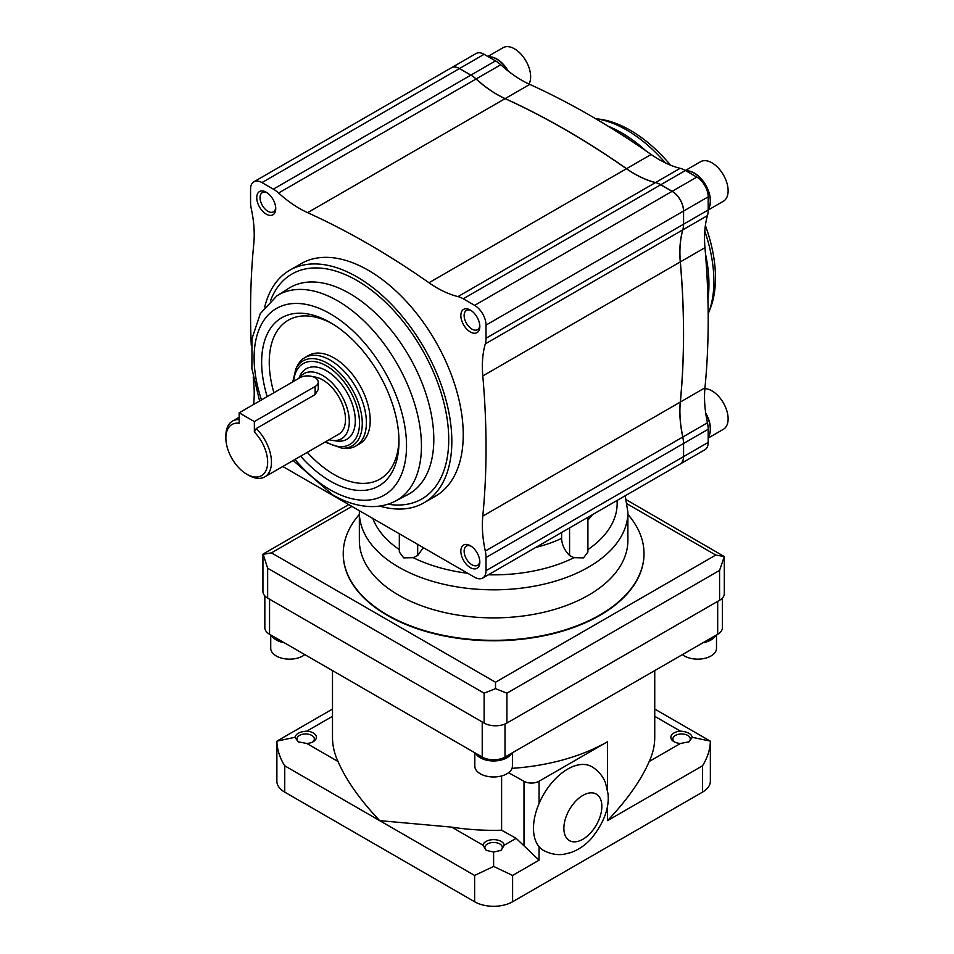 <?xml version="1.0" encoding="UTF-8"?>
<svg xmlns="http://www.w3.org/2000/svg" width="954" height="954" viewBox="0 0 954 954"><rect width="100%" height="100%" fill="white"/><g stroke="black" fill="none" stroke-linecap="round" stroke-linejoin="round"><path stroke-width="1.43" d="M587.902 517.295L587.902 551.996L583.538 557.875L573.986 557.685L569.574 555.526C564.553 550.446 561.894 544.734 561.596 538.39A107.42 62.022 180 0 1 535.731 547.417M423.337 547.632L417.661 555.526L413.249 557.685L403.697 557.875L399.321 551.996L399.321 533.775M254.36 421.573L315.118 386.489A10.744 6.201 0 0 0 318.266 382.101A10.744 6.201 0 0 0 311.636 376.377A10.744 6.201 0 0 0 299.926 377.724L239.168 412.808L254.36 421.573L254.36 431.995L256.256 428.561A32.221 18.603 -120 0 1 264.771 476.893L338.825 434.13A32.221 18.603 -120 0 0 341.401 401.956A32.221 18.603 -120 0 0 313.151 376.818M239.168 412.808L239.168 423.23A29.538 17.053 -120 0 0 225.871 438.017A29.538 17.053 -120 0 0 246.764 474.198A29.538 17.053 -120 0 0 267.287 466.387A29.538 17.053 -120 0 0 254.36 431.995M239.168 419.581A32.221 18.603 -120 0 0 232.549 421.072A32.221 18.603 -120 0 0 225.871 435.823L225.871 438.017M246.764 474.198L248.66 475.295A32.221 18.603 -120 0 0 264.771 476.893M315.118 386.489L315.118 394.574L256.256 428.561M266.249 214.125A13.428 7.751 -120 0 0 275.742 208.652A13.428 7.751 -120 0 0 266.249 192.207A13.428 7.751 -120 0 0 256.745 197.681A13.428 7.751 -120 0 0 266.249 214.125M267.108 192.744A11.102 6.404 -120 0 0 262.338 192.601A11.102 6.404 -120 0 0 260.633 201.497A11.102 6.404 -120 0 0 267.895 211.287A11.102 6.404 -120 0 0 273.44 211.836A11.102 6.404 -120 0 0 275.706 207.626M470.334 567.63A13.428 7.751 -120 0 0 479.826 562.144A13.428 7.751 -120 0 0 470.334 545.7A13.428 7.751 -120 0 0 460.842 551.185A13.428 7.751 -120 0 0 470.334 567.63M471.193 546.237A11.102 6.404 -120 0 0 466.434 546.093A11.102 6.404 -120 0 0 464.729 554.989A11.102 6.404 -120 0 0 471.98 564.78A11.102 6.404 -120 0 0 477.525 565.328A11.102 6.404 -120 0 0 479.79 561.131M470.334 331.956A13.428 7.751 -120 0 0 479.826 326.483A13.428 7.751 -120 0 0 470.334 310.038A13.428 7.751 -120 0 0 460.842 315.512A13.428 7.751 -120 0 0 470.334 331.956M471.193 310.575A11.102 6.404 -120 0 0 466.434 310.432A11.102 6.404 -120 0 0 464.729 319.328A11.102 6.404 -120 0 0 471.98 329.118A11.102 6.404 -120 0 0 477.525 329.667A11.102 6.404 -120 0 0 479.79 325.457M495.52 682.229L271.449 552.867L262.934 554.369L262.934 591.504A16.111 9.301 0 0 0 267.645 598.086L484.119 723.06A16.111 9.301 0 0 0 506.908 723.06L506.908 693.188L495.52 688.645L495.52 682.229L715.786 555.049L724.301 556.564L626.373 499.801M724.301 556.564L719.578 570.397L719.578 600.269A16.111 9.301 0 0 0 724.301 593.698L724.301 556.564M506.908 723.06L719.578 600.269M499.431 95.841A107.42 62.022 -120 0 0 505.155 98.608C545.616 116.972 586.078 140.333 626.539 168.679L626.456 168.727A107.42 62.022 -120 0 0 655.47 182.584L457.992 296.599A26.855 15.502 -120 0 1 463.239 298.781L474.627 305.363A16.111 9.301 -120 0 1 486.015 325.099L486.015 338.253A26.855 15.502 -120 0 1 485.3 343.893A107.42 62.022 -120 0 0 482.796 375.948A805.617 465.123 -120 0 1 482.796 516.102A107.42 62.022 -120 0 0 485.3 551.042A26.855 15.502 -120 0 1 486.015 557.518L486.015 570.671A16.111 9.301 -120 0 1 482.688 578.052L680.166 464.038A16.111 9.301 -120 0 0 683.505 456.656L486.015 570.671M484.119 54.306L459.506 68.521A16.111 9.301 -120 0 0 451.457 67.722L476.07 53.519A16.111 9.301 -120 0 1 484.119 54.306L495.52 60.889A26.855 15.502 -120 0 1 500.755 64.753L476.141 78.955A107.42 62.022 -120 0 0 505.155 98.608L307.605 212.659A805.617 465.123 -120 0 1 428.978 282.742A107.42 62.022 -120 0 0 457.992 296.599M500.755 64.753A107.42 62.022 -120 0 0 529.768 84.393A805.617 465.123 -120 0 1 651.141 154.465A107.42 62.022 -120 0 0 680.154 168.321A26.855 15.502 -120 0 1 685.401 170.516L696.79 177.098A16.111 9.301 -120 0 1 708.19 196.834L708.19 209.987A26.855 15.502 -120 0 1 707.463 215.616L682.861 229.831A107.42 62.022 -120 0 0 680.345 261.885C684.638 311.076 684.638 357.798 680.345 402.039L680.274 402.087A107.42 62.022 -120 0 0 682.778 437.027L485.3 551.042M679.868 254.599A107.42 62.022 -120 0 0 680.345 261.885L680.274 261.933C684.59 311.135 684.59 357.857 680.274 402.087L482.796 516.102M507.802 70.739A22.824 13.177 -120 0 0 488.71 56.966M507.945 70.846A22.562 13.022 -120 0 0 496.748 59.196M508.279 71.109A22.824 13.177 -120 0 0 488.579 56.882M528.993 84.035A22.824 13.177 -120 0 0 523.889 57.729A22.824 13.177 -120 0 0 503.092 47.7L487.876 56.477M708.19 437.099A22.824 13.177 -120 0 0 705.805 413.678M710.277 429.026A22.562 13.022 -120 0 0 705.781 413.511M708.19 437.266A22.824 13.177 -120 0 0 705.721 413.094M708.19 438.065L723.394 429.288A22.824 13.177 -120 0 0 725.112 406.261A22.824 13.177 -120 0 0 704.875 388.683M708.19 209.069A22.824 13.177 -120 0 0 705.543 185.195A22.824 13.177 -120 0 0 686.188 170.981M710.277 200.996A22.562 13.022 -120 0 0 694.226 173.211M708.19 209.224A22.824 13.177 -120 0 0 705.733 185.088A22.824 13.177 -120 0 0 686.057 170.897M708.19 210.035L723.394 201.246A22.824 13.177 -120 0 0 723.394 174.892A22.824 13.177 -120 0 0 700.57 161.715L685.366 170.492M643.998 553.737A150.386 86.826 180 0 1 643.998 553.952A150.386 86.826 180 0 1 493.612 640.778A150.386 86.826 180 0 1 343.237 553.952A150.386 86.826 180 0 1 343.237 553.737M627.887 514.421A150.386 86.826 180 0 1 643.998 553.523A150.386 86.826 180 0 1 493.612 640.337A150.386 86.826 180 0 1 343.237 553.523A150.386 86.826 180 0 1 359.348 514.421M708.178 313.806A123.531 71.323 -120 0 0 708.202 313.759L709.931 309.478A120.419 69.523 -120 0 0 705.376 225.502M670.567 165.197A120.419 69.523 -120 0 0 600.114 119.262L595.534 118.63A123.531 71.323 -120 0 0 595.487 118.618M708.202 313.759A123.531 71.323 -120 0 0 704.779 231.142M665.367 162.895A123.531 71.323 -120 0 0 595.534 118.63M300.629 456.191A97.105 56.059 -120 0 0 330.311 481.126A97.105 56.059 -120 0 0 398.975 441.487A97.105 56.059 -120 0 0 330.311 322.559A97.105 56.059 -120 0 0 267.192 396.625M707.463 215.616A107.42 62.022 -120 0 0 704.958 247.682L680.345 261.885M680.202 464.014A16.111 9.301 -120 0 0 680.238 463.99L704.851 449.775A16.111 9.301 -120 0 0 708.19 442.406L708.19 429.252A26.855 15.502 -120 0 0 707.463 422.777A107.42 62.022 -120 0 1 704.958 387.825A805.617 465.123 -120 0 0 704.958 247.682M655.47 182.584A26.855 15.502 -120 0 1 660.717 184.766L672.105 191.349A16.111 9.301 -120 0 1 683.505 211.084L683.505 224.238A26.855 15.502 -120 0 1 682.778 229.878A107.42 62.022 -120 0 0 680.274 261.933L482.796 375.948M685.401 170.516L660.788 184.73A26.855 15.502 -120 0 0 655.553 182.536A107.42 62.022 -120 0 1 626.539 168.679A107.42 62.022 -120 0 0 632.609 172.746M660.788 184.73L672.188 191.301A16.111 9.301 -120 0 1 683.577 211.037L683.577 224.19A26.855 15.502 -120 0 1 682.861 229.831M561.596 532.487L561.596 538.39M253.895 181.785L451.385 67.77A16.111 9.301 -120 0 1 459.434 68.569L470.823 75.139A26.855 15.502 -120 0 1 476.07 79.003L278.592 193.018A26.855 15.502 -120 0 0 273.345 189.154L261.956 182.584A16.111 9.301 -120 0 0 253.895 181.785A16.111 9.301 -120 0 0 250.556 189.154L250.556 202.308A26.855 15.502 -120 0 0 251.284 208.783A107.42 62.022 -120 0 1 253.788 243.735A805.617 465.123 -120 0 0 251.26 345.241M253.215 377.08A805.617 465.123 -120 0 0 253.788 383.89A107.42 62.022 -120 0 1 253.585 404.484M282.789 466.494L474.627 577.253A16.111 9.301 -120 0 0 482.688 578.052M682.778 437.027A26.855 15.502 -120 0 1 683.505 443.503L683.505 456.656M708.19 429.252L683.577 443.455A26.855 15.502 -120 0 0 682.861 436.992A107.42 62.022 -120 0 1 680.345 402.039A107.42 62.022 -120 0 0 679.88 408.384M683.577 443.455L683.577 456.608A16.111 9.301 -120 0 1 680.238 463.99M459.506 68.521L470.906 75.104A26.855 15.502 -120 0 1 476.141 78.955M379.668 506.073A134.275 77.524 -120 0 0 424.029 502.77L435.429 496.199A134.275 77.524 -120 0 0 435.429 341.15A134.275 77.524 -120 0 0 301.154 263.638L289.766 270.209A134.275 77.524 -120 0 0 264.723 306.985M278.592 193.018A107.42 62.022 -120 0 0 307.605 212.659M476.07 79.003A107.42 62.022 -120 0 0 505.083 98.644C545.545 117.056 586.006 140.405 626.456 168.727L428.978 282.742M424.029 502.77A134.275 77.524 -120 0 0 424.029 347.733A134.275 77.524 -120 0 0 289.766 270.209M295.931 368.673A49.083 28.334 -120 0 1 352.109 389.256A49.083 28.334 -120 0 1 341.842 448.189L345.157 448.38A51.027 29.455 -120 0 0 355.818 446.031A51.027 29.455 -120 0 0 355.83 387.109A51.027 29.455 -120 0 0 304.803 357.655A51.027 29.455 -120 0 0 297.433 365.716L295.931 368.673L292.771 381.862M329.142 439.722A37.6 21.703 -120 0 0 332.147 440.366L336.726 441.01A40.712 23.504 -120 0 0 346.874 392.285A40.712 23.504 -120 0 0 299.604 376.699L298.96 378.285M332.147 440.366A37.6 21.703 -120 0 0 342.76 397.639A37.6 21.703 -120 0 0 299.389 378.034M315.118 394.574L318.266 389.423L318.266 382.101M307.283 452.351A91.739 52.959 -120 0 0 334.115 474.543A91.739 52.959 -120 0 0 398.951 439.245M332.242 323.704A91.739 52.959 -120 0 0 273.905 392.75M355.818 446.031L359.622 443.837A51.027 29.455 -120 0 0 359.622 384.915A51.027 29.455 -120 0 0 308.595 355.46L304.803 357.655M495.52 688.645L484.119 693.188L267.645 568.214L263.113 554.035L348.77 504.583M332.493 716.323L306.806 731.146C299.938 731.635 295.978 733.698 294.917 737.323L298.268 741.83L306.806 743.476L338.038 761.507C346.111 780.11 359.992 799.822 379.68 820.631L284.745 765.823L284.745 792.13A26.855 15.502 0 0 1 276.875 781.171L276.875 741.294C277.173 749.761 279.796 757.941 284.745 765.823M312.435 742.117A8.705 5.032 0 0 0 314.343 738.98A8.705 5.032 0 0 0 305.638 733.948A8.705 5.032 0 0 0 296.932 738.98A8.705 5.032 0 0 0 298.924 742.176M306.806 731.146A10.744 6.201 180 0 1 315.774 735.26A10.744 6.201 180 0 1 313.234 741.699A10.744 6.201 180 0 1 306.806 743.476M674.001 741.699A10.744 6.201 0 0 0 680.417 743.476L688.967 741.83L692.318 737.323C691.245 733.686 687.285 731.635 680.417 731.146A10.744 6.201 0 0 0 671.461 735.26A10.744 6.201 0 0 0 674.001 741.699L674.001 741.699M688.299 742.176A8.705 5.032 0 0 0 690.302 738.98A8.705 5.032 0 0 0 681.597 733.948A8.705 5.032 0 0 0 672.892 738.98A8.705 5.032 0 0 0 674.788 742.117M493.612 852.053L500.981 850.36L504.296 845.161A10.744 6.201 0 0 0 493.612 839.639A10.744 6.201 0 0 0 482.939 845.161L486.242 850.36L493.612 852.053L493.612 866.423L512.608 875.45L512.608 901.757A26.855 15.502 0 0 1 474.627 901.757L284.745 792.13M493.612 866.423L474.627 875.45L379.68 820.631L451.719 827.142A161.119 93.027 180 0 0 501.601 830.218L516.138 838.327L539.058 860.174L512.608 875.45M294.917 737.323L276.97 741.103L332.493 709.06M500.325 850.706A8.705 5.032 0 0 0 502.317 847.498A8.705 5.032 0 0 0 493.612 842.477A8.705 5.032 0 0 0 484.906 847.498A8.705 5.032 0 0 0 486.91 850.706M702.49 765.823L702.49 792.13A26.855 15.502 0 0 0 710.36 781.171L710.36 741.294C710.062 749.749 707.439 757.929 702.49 765.823L607.543 820.631L607.543 805.248M702.49 792.13L512.608 901.757M539.058 846.675A48.332 27.904 -60 0 1 533.489 828.31A48.332 27.904 -60 0 1 539.058 803.506A48.332 27.904 -60 0 1 591.838 766.706C598.218 770.546 602.761 775.912 605.468 782.805L607.948 793.418C609.582 807.394 604.204 822.265 591.802 838.029C585.768 844.874 578.756 849.728 570.754 852.602L564.327 854.176C561.632 854.629 553.857 855.833 543.506 850.431A48.332 27.904 -60 0 1 539.058 846.675L539.058 860.174M654.742 670.602L654.742 737.311A161.119 93.027 180 0 1 649.197 761.507C641.124 780.11 627.243 799.822 607.543 820.631M692.318 737.323L710.253 741.103L654.742 709.06M338.038 761.507A161.119 93.027 180 0 1 332.493 737.311L332.493 670.602M501.601 830.218L501.601 775.948M512.024 768.34A161.119 93.027 0 0 0 607.543 741.699L539.058 781.243A10.744 6.201 0 0 1 523.996 781.314L508.554 772.704M264.83 595.88L264.83 627.684A16.111 9.301 0 0 0 269.553 634.255L482.223 757.047A16.111 9.301 0 0 0 505.012 757.047L717.682 634.255A16.111 9.301 0 0 0 722.405 627.684L722.405 598.075M269.553 634.255L269.553 599.184L482.223 721.963L482.223 757.047M682.42 654.611A18.794 10.852 0 0 0 684.412 655.97A18.794 10.852 0 0 0 704.899 658.32A18.794 10.852 0 0 0 716.502 648.291L716.502 634.935M703.086 642.686A18.794 10.852 0 0 0 715.715 635.4M703.503 642.447A18.531 10.697 0 0 0 710.897 639.8M703.647 642.364A18.794 10.852 0 0 0 715.536 635.495M474.818 752.766L474.818 766.122A18.794 10.852 0 0 0 480.327 773.801A18.794 10.852 0 0 0 500.814 776.151A18.794 10.852 0 0 0 512.417 766.122L512.417 752.766M475.605 753.231A18.794 10.852 0 0 0 480.327 757.786A18.794 10.852 0 0 0 511.63 753.231M480.422 757.631A18.531 10.697 0 0 0 480.518 757.679A18.531 10.697 0 0 0 506.812 757.631M475.784 753.326A18.794 10.852 0 0 0 480.327 757.571A18.794 10.852 0 0 0 511.451 753.326M270.733 634.935L270.733 648.291A18.794 10.852 0 0 0 276.231 655.97A18.794 10.852 0 0 0 304.803 654.611M271.52 635.4A18.794 10.852 0 0 0 276.231 639.955A18.794 10.852 0 0 0 284.137 642.686M276.326 639.8A18.531 10.697 0 0 0 276.421 639.848A18.531 10.697 0 0 0 283.732 642.447M271.687 635.495A18.794 10.852 0 0 0 276.231 639.74A18.794 10.852 0 0 0 283.588 642.364M573.986 557.685A123.531 71.323 180 0 1 488.341 574.785M467.71 573.259A123.531 71.323 180 0 1 413.249 557.685M715.786 555.049L627.207 503.915M506.908 693.188L719.578 570.397M569.574 555.526L569.574 527.884M627.887 512.298L627.887 540.358A134.275 77.524 180 0 1 493.612 617.882A134.275 77.524 180 0 1 359.348 540.358L359.348 512.298A134.275 77.524 180 0 0 493.612 589.822A134.275 77.524 180 0 0 627.887 512.298L625.216 495.758M707.928 298.9A123.531 71.323 -120 0 0 705.495 254.038M645.906 150.827A123.531 71.323 -120 0 0 608.27 126.286M707.427 284.864A122.458 70.703 -120 0 0 706.652 270.352M632.347 141.657A122.458 70.703 -120 0 0 620.183 133.751M294.989 459.446A107.79 62.237 -120 0 0 330.311 489.855A107.79 62.237 -120 0 0 405.7 432.389A107.79 62.237 -120 0 0 308.07 304.815A107.79 62.237 -120 0 0 261.491 399.917M682.778 229.878L485.3 343.893M683.505 224.238L486.015 338.253M683.505 211.084L486.015 325.099M672.105 191.349L474.627 305.363M660.717 184.766L463.239 298.781M680.154 168.321L655.553 182.536M696.79 177.098L672.188 191.301M651.141 154.465L626.539 168.679M399.321 549.599A123.531 71.323 180 0 1 372.835 518.475M617.035 500.48A123.531 71.323 180 0 1 587.902 549.599M592.434 514.683A107.42 62.022 180 0 1 587.902 520.073M683.505 443.503L486.015 557.518M707.463 422.777L682.861 436.992M708.19 442.406L683.577 456.608M704.958 387.825L680.345 402.039M708.19 209.987L683.577 224.19M708.19 196.834L683.577 211.037M459.434 68.569L261.956 182.584M470.823 75.139L273.345 189.154M495.52 60.889L470.906 75.104M529.768 84.393L505.155 98.608M387.896 504.201A129.863 74.972 -120 0 0 421.835 349.009A129.863 74.972 -120 0 0 270.459 300.796M276.887 295.859A118.523 68.438 -120 0 1 396.9 363.402A118.523 68.438 -120 0 1 395.385 501.088L407.608 494.732A119.131 68.783 -120 0 0 409.135 356.331A119.131 68.783 -120 0 0 288.513 288.454L276.887 295.859L260.311 313.58L251.987 338.706L251.916 368.638L259.595 401.002M325.743 441.69A46.674 26.95 -120 0 0 326.518 442.143A46.674 26.95 -120 0 0 359.503 424.327A46.674 26.95 -120 0 0 328.677 367.242A46.674 26.95 -120 0 0 293.665 381.338M271.449 552.867L351.919 506.407M267.645 598.086L267.645 568.214M417.661 555.526L417.661 544.364M484.119 723.06L484.119 693.188M516.138 838.327L504.296 845.161M474.627 875.45L474.627 901.757M563.874 828.31A26.855 15.502 -60 0 1 592.351 792.869A26.855 15.502 -60 0 1 592.351 830.851A26.855 15.502 -60 0 1 563.874 828.31M451.719 827.142L482.939 845.161M680.417 743.476L649.197 761.507M654.742 716.323L680.417 731.146M607.543 790.353L607.543 741.699M523.996 845.149L523.996 781.314M539.058 803.506L539.058 781.243M717.682 634.255L717.682 601.366M505.012 757.047L505.012 724.003M359.372 510.712L359.348 512.298M395.385 501.088C388.576 504.594 381.195 506.419 373.229 506.586C359.885 506.717 346.326 502.77 332.541 494.768L293.14 460.508M341.842 448.189L325.004 442.107M232.549 421.072L239.168 417.256"/></g></svg>
